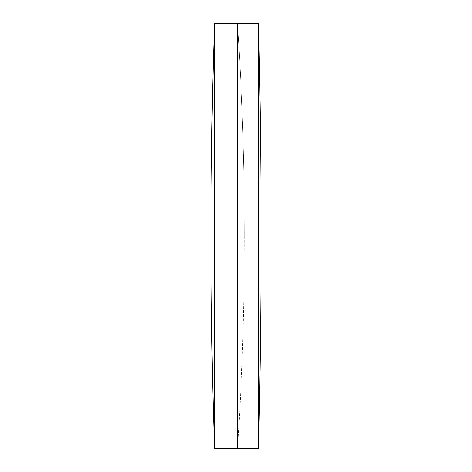 <?xml version="1.0" encoding="UTF-8"?>
<svg xmlns="http://www.w3.org/2000/svg" width="472" height="472" viewBox="0 0 472 472"><rect width="100%" height="100%" fill="white"/><g stroke="black" fill="none" stroke-linecap="round" stroke-linejoin="round"><path stroke-width="0.35" stroke-dasharray="2.36 1.77" d="M244.36 236A3328.992 3328.992 0 0 1 237.581 448.4L237.581 23.6L237.581 448.4A3328.992 3328.992 0 0 0 237.581 23.6A3328.992 3328.992 0 0 1 244.36 236M214.565 23.6L214.565 448.4M258.45 23.6L258.45 448.4"/><path stroke-width="0.71" d="M258.45 448.4L258.45 23.6A8557.041 8557.041 0 0 1 258.45 448.4L237.581 448.4L237.581 23.6L214.565 23.6A6175.489 6175.489 0 0 0 214.565 448.4L214.565 23.6M258.45 23.6L237.581 23.6L237.581 448.4L214.565 448.4"/></g></svg>
